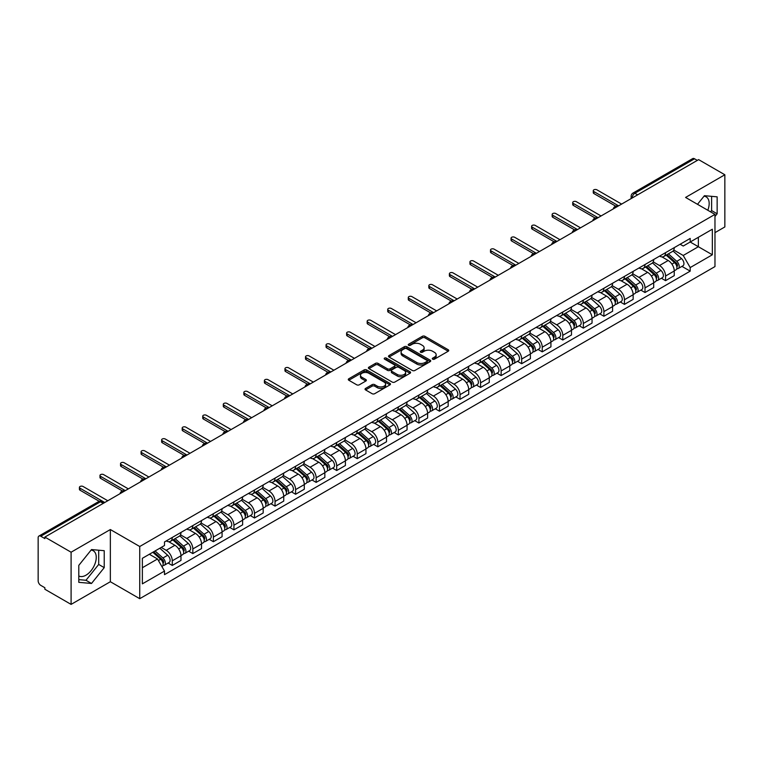 <?xml version="1.0" encoding="UTF-8"?>
<svg xmlns="http://www.w3.org/2000/svg" width="763" height="763" viewBox="0 0 763 763"><rect width="100%" height="100%" fill="white"/><g stroke="black" fill="none" stroke-linecap="round" stroke-linejoin="round"><path stroke-width="1.14" d="M432.659 359.173A1.278 0.734 0 0 0 434.471 359.173L448.205 351.238A1.831 1.059 0 0 0 448.749 350.494A1.831 1.059 0 0 0 448.205 349.75L424.934 336.311A1.831 1.059 0 0 0 422.34 336.311L408.606 344.237A1.278 0.734 0 0 0 408.224 344.762A1.278 0.734 0 0 0 408.606 345.286A1.278 0.734 0 0 0 410.418 345.286L412.192 344.256A5.856 3.376 0 0 1 420.47 344.256L422.406 345.381A5.856 3.376 0 0 1 424.123 347.766A5.856 3.376 0 0 1 422.406 350.16L420.632 351.18A1.278 0.734 0 0 0 420.251 351.705A1.278 0.734 0 0 0 420.632 352.229A1.278 0.734 0 0 0 422.444 352.229L424.218 351.199A5.856 3.376 0 0 1 432.497 351.199L434.433 352.325A5.856 3.376 0 0 1 436.15 354.709A5.856 3.376 0 0 1 434.433 357.103L432.659 358.133A1.278 0.734 0 0 0 432.287 358.648A1.278 0.734 0 0 0 432.659 359.173L432.659 358.133M704.02 196.205A14.535 8.393 -60 0 1 706.156 196.864A14.535 8.393 -60 0 1 707.797 210.254M91.102 550.075A14.535 8.393 -60 0 1 93.239 550.733A14.535 8.393 -60 0 1 95.47 562.379A14.535 8.393 -60 0 1 85.981 575.188A14.535 8.393 -60 0 1 78.799 575.951M365.572 388.424A1.831 1.059 0 0 0 365.038 389.168A1.831 1.059 0 0 0 365.572 389.922L372.106 393.689A1.831 1.059 0 0 0 374.69 393.689L389.95 384.876A1.831 1.059 0 0 0 390.484 384.132A1.831 1.059 0 0 0 389.95 383.388L366.669 369.941A1.831 1.059 0 0 0 364.085 369.941L348.825 378.753A1.831 1.059 0 0 0 348.29 379.497A1.831 1.059 0 0 0 348.825 380.251L356.712 384.8A1.831 1.059 0 0 0 359.297 384.8L365.83 381.033A1.831 1.059 0 0 0 366.364 380.289A1.831 1.059 0 0 0 365.83 379.535L361.92 377.284A4.893 2.823 0 0 1 360.479 375.282A4.893 2.823 0 0 1 363.503 372.678A4.893 2.823 0 0 1 368.834 373.288L384.161 382.129A4.893 2.823 0 0 1 385.592 384.132A4.893 2.823 0 0 1 382.578 386.736A4.893 2.823 0 0 1 377.246 386.126L374.69 384.657A1.831 1.059 0 0 0 372.106 384.657L365.572 388.424L365.572 389.922L372.106 386.173L372.106 384.657M139.734 546.508L110.349 529.541L71.093 552.212L44.874 537.076L698.631 159.629L724.85 174.765L685.584 197.436L714.969 214.393L139.734 546.508L139.734 598.688L714.969 266.583L714.969 214.393M412.325 370.465A1.831 1.059 0 0 0 414.91 370.465L430.17 361.652A1.831 1.059 0 0 0 430.704 360.909A1.831 1.059 0 0 0 430.17 360.165L406.889 346.726A1.831 1.059 0 0 0 404.304 346.726L389.044 355.539A1.831 1.059 0 0 0 388.51 356.283A1.831 1.059 0 0 0 389.044 357.027L412.325 370.465M385.096 359.449A1.278 0.734 0 0 1 386.393 359.631L386.393 358.114L410.055 371.772A1.831 1.059 0 0 1 410.589 372.525A1.831 1.059 0 0 1 410.055 373.269L394.795 382.082A1.831 1.059 0 0 1 392.211 382.082L368.93 368.634L368.93 367.146A1.831 1.059 0 0 0 368.395 367.89A1.831 1.059 0 0 0 368.93 368.634M368.93 367.146L375.463 363.379A1.831 1.059 0 0 1 378.047 363.379L387.49 368.825A1.831 1.059 0 0 0 390.074 368.825L394.414 366.326A1.831 1.059 0 0 0 394.948 365.572A1.831 1.059 0 0 0 394.414 364.828L384.581 359.154A1.278 0.734 0 0 1 384.209 358.629A1.278 0.734 0 0 1 385 357.952A1.278 0.734 0 0 1 386.393 358.114M71.093 552.212L71.093 604.391L44.874 589.255L44.874 587.739L40.782 585.374A3.729 2.155 -120 0 1 38.15 580.815L38.15 537.762A3.729 2.155 -120 0 1 38.923 536.055L98.608 501.596A3.729 2.155 60 0 1 100.468 501.777L40.782 536.236A3.729 2.155 -120 0 0 38.923 536.055M714.969 232.648L724.85 226.945L724.85 174.765M71.093 604.391L110.349 581.73L139.734 598.688M44.874 537.076L44.874 538.592L40.782 536.236M637.63 194.851L634.864 193.249A3.729 2.155 60 0 0 632.994 193.068L692.68 158.609A3.729 2.155 60 0 1 694.549 158.79L634.864 193.249A3.729 2.155 120 0 0 632.231 197.817L632.231 197.97M697.315 160.392L694.549 158.79M665.565 252.658A8.574 4.95 60 0 1 663.781 256.502L672.48 251.485A8.574 4.95 -120 0 0 674.254 247.641M653.223 261.89L659.499 265.514A8.574 4.95 60 0 1 665.565 276.015L674.254 270.989A8.574 4.95 -120 0 0 668.197 260.498L661.969 256.902M674.254 270.989L674.254 275.634L665.565 280.65L661.387 278.247M663.781 256.502A8.574 4.95 60 0 1 659.566 256.12M665.565 276.015L665.565 280.65M645.012 264.523A8.574 4.95 60 0 1 643.228 268.376L651.926 263.349A8.574 4.95 -120 0 0 653.7 259.506M640.834 290.112L645.012 292.515L653.7 287.498L653.7 282.854A8.574 4.95 -120 0 0 647.644 272.362L641.416 268.767M643.228 268.376A8.574 4.95 60 0 1 639.013 267.985M632.67 273.755L638.946 277.379A8.574 4.95 60 0 1 645.012 287.88L645.012 292.515M624.449 276.387A8.574 4.95 60 0 1 622.675 280.24L631.373 275.214A8.574 4.95 -120 0 0 633.147 271.37M620.281 301.976L624.458 304.38L633.147 299.363L633.147 294.728A8.574 4.95 -120 0 0 627.091 284.227L620.863 280.631M622.675 280.24A8.574 4.95 60 0 1 618.459 279.849M612.117 285.62L618.392 289.244A8.574 4.95 60 0 1 624.458 299.745L624.458 304.38M603.895 288.261A8.574 4.95 60 0 1 602.121 292.105L610.82 287.088A8.574 4.95 -120 0 0 612.594 283.235M599.728 313.841L603.895 316.254L612.594 311.228L612.594 306.592A8.574 4.95 -120 0 0 606.537 296.092L600.309 292.496M602.121 292.105A8.574 4.95 60 0 1 597.906 291.714M591.563 297.484L597.839 301.108A8.574 4.95 60 0 1 603.895 311.609L603.895 316.254M583.342 300.126A8.574 4.95 60 0 1 581.568 303.97L590.266 298.953A8.574 4.95 -120 0 0 592.04 295.1M579.174 325.706L583.342 328.119L592.04 323.092L592.04 318.457A8.574 4.95 -120 0 0 585.984 307.956L579.756 304.37M581.568 303.97A8.574 4.95 60 0 1 577.353 303.588M571.01 309.358L577.286 312.983A8.574 4.95 60 0 1 583.342 323.474L583.342 328.119M562.789 311.991A8.574 4.95 60 0 1 561.015 315.834L569.713 310.818A8.574 4.95 -120 0 0 571.487 306.974M558.621 337.58L562.789 339.983L571.487 334.967L571.487 330.322A8.574 4.95 -120 0 0 565.431 319.821L559.203 316.235M561.015 315.834A8.574 4.95 60 0 1 556.799 315.453M550.447 321.223L556.732 324.847A8.574 4.95 60 0 1 562.789 335.348L562.789 339.983M542.235 323.855A8.574 4.95 60 0 1 540.462 327.709L549.16 322.682A8.574 4.95 -120 0 0 550.934 318.839M538.068 349.444L542.235 351.848L550.934 346.831L550.934 342.186A8.574 4.95 -120 0 0 544.877 331.695L538.649 328.1M540.462 327.709A8.574 4.95 60 0 1 536.246 327.317M529.894 333.088L536.179 336.712A8.574 4.95 60 0 1 542.235 347.213L542.235 351.848M521.682 335.72A8.574 4.95 60 0 1 519.908 339.573L528.606 334.547A8.574 4.95 -120 0 0 530.38 330.703M517.514 361.309L521.682 363.713L530.38 358.696L530.38 354.061A8.574 4.95 -120 0 0 524.324 343.56L518.096 339.964M519.908 339.573A8.574 4.95 60 0 1 515.693 339.182M509.341 344.952L515.626 348.577A8.574 4.95 60 0 1 521.682 359.077L521.682 363.713M501.129 347.594A8.574 4.95 60 0 1 499.355 351.438L508.053 346.421A8.574 4.95 -120 0 0 509.827 342.568M496.961 373.174L501.129 375.587L509.827 370.56L509.827 365.925A8.574 4.95 -120 0 0 503.771 355.424L497.543 351.829M499.355 351.438A8.574 4.95 60 0 1 495.139 351.047M488.787 356.817L495.073 360.441A8.574 4.95 60 0 1 501.129 370.942L501.129 375.587M480.576 359.459A8.574 4.95 60 0 1 478.802 363.302L487.5 358.286A8.574 4.95 -120 0 0 489.274 354.433M476.408 385.038L480.576 387.451L489.274 382.425L489.274 377.79A8.574 4.95 -120 0 0 483.217 367.289L476.989 363.693M478.802 363.302A8.574 4.95 60 0 1 474.586 362.921M468.234 368.682L474.519 372.315A8.574 4.95 60 0 1 480.576 382.807L480.576 387.451M460.022 371.323A8.574 4.95 60 0 1 458.248 375.167L466.946 370.15A8.574 4.95 -120 0 0 468.72 366.307M455.854 396.913L460.022 399.316L468.72 394.299L468.72 389.655A8.574 4.95 -120 0 0 462.664 379.154L456.436 375.568M458.248 375.167A8.574 4.95 60 0 1 454.033 374.786M447.681 380.556L453.966 384.18A8.574 4.95 60 0 1 460.022 394.671L460.022 399.316M439.469 383.188A8.574 4.95 60 0 1 437.695 387.041L446.393 382.015A8.574 4.95 -120 0 0 448.167 378.171M435.301 408.777L439.469 411.181L448.167 406.164L448.167 401.519A8.574 4.95 -120 0 0 442.111 391.028L435.883 387.432M437.695 387.041A8.574 4.95 60 0 1 433.479 386.65M427.127 392.42L433.413 396.045A8.574 4.95 60 0 1 439.469 406.545L439.469 411.181M418.916 395.053A8.574 4.95 60 0 1 417.142 398.906L425.84 393.88A8.574 4.95 -120 0 0 427.614 390.036M414.748 420.642L418.916 423.045L427.614 418.029L427.614 413.384A8.574 4.95 -120 0 0 421.558 402.893L415.33 399.297M417.142 398.906A8.574 4.95 60 0 1 412.926 398.515M406.574 404.285L412.859 407.909A8.574 4.95 60 0 1 418.916 418.41L418.916 423.045M398.362 406.927A8.574 4.95 60 0 1 396.588 410.771L405.287 405.754A8.574 4.95 -120 0 0 407.06 401.901M394.194 432.507L398.362 434.92L407.06 429.893L407.06 425.258A8.574 4.95 -120 0 0 401.004 414.757L394.776 411.162M396.588 410.771A8.574 4.95 60 0 1 392.373 410.38M386.021 416.15L392.306 419.774A8.574 4.95 60 0 1 398.362 430.275L398.362 434.92M377.809 418.792A8.574 4.95 60 0 1 376.035 422.635L384.733 417.619A8.574 4.95 -120 0 0 386.507 413.765M373.641 444.371L377.809 446.784L386.507 441.758L386.507 437.123A8.574 4.95 -120 0 0 380.441 426.622L374.223 423.026M376.035 422.635A8.574 4.95 60 0 1 371.819 422.254M365.467 428.014L371.753 431.648A8.574 4.95 60 0 1 377.809 442.139L377.809 446.784M357.256 430.656A8.574 4.95 60 0 1 355.482 434.5L364.18 429.483A8.574 4.95 -120 0 0 365.954 425.64M353.088 456.245L357.256 458.649L365.954 453.632L365.954 448.987A8.574 4.95 -120 0 0 359.888 438.487L353.67 434.9M355.482 434.5A8.574 4.95 60 0 1 351.266 434.118M344.914 439.889L351.199 443.513A8.574 4.95 60 0 1 357.256 454.004L357.256 458.649M336.702 442.521A8.574 4.95 60 0 1 334.928 446.374L343.627 441.348A8.574 4.95 -120 0 0 345.401 437.504M332.534 468.11L336.702 470.513L345.401 465.497L345.401 460.852A8.574 4.95 -120 0 0 339.335 450.361L333.116 446.765M334.928 446.374A8.574 4.95 60 0 1 330.713 445.983M324.361 451.753L330.646 455.377A8.574 4.95 60 0 1 336.702 465.878L336.702 470.513M316.149 454.386A8.574 4.95 60 0 1 314.375 458.239L323.073 453.212A8.574 4.95 -120 0 0 324.847 449.369M311.981 479.975L316.149 482.378L324.847 477.361L324.847 472.717A8.574 4.95 -120 0 0 318.781 462.225L312.563 458.63M314.375 458.239A8.574 4.95 60 0 1 310.159 457.848M303.808 463.618L310.093 467.242A8.574 4.95 60 0 1 316.149 477.743L316.149 482.378M295.596 466.26A8.574 4.95 60 0 1 293.822 470.103L302.52 465.087A8.574 4.95 -120 0 0 304.294 461.233M291.428 491.839L295.596 494.252L304.294 489.226L304.294 484.591A8.574 4.95 -120 0 0 298.228 474.09L292.01 470.494M293.822 470.103A8.574 4.95 60 0 1 289.606 469.712M283.254 475.483L289.539 479.107A8.574 4.95 60 0 1 295.596 489.608L295.596 494.252M275.042 478.124A8.574 4.95 60 0 1 273.268 481.968L281.967 476.951A8.574 4.95 -120 0 0 283.741 473.098M270.875 503.704L275.042 506.117L283.741 501.091L283.741 496.455A8.574 4.95 -120 0 0 277.675 485.955L271.456 482.359M273.268 481.968A8.574 4.95 60 0 1 269.053 481.587M262.701 487.347L268.986 490.981A8.574 4.95 60 0 1 275.042 501.472L275.042 506.117M254.489 489.989A8.574 4.95 60 0 1 252.715 493.833L261.413 488.816A8.574 4.95 -120 0 0 263.187 484.972M250.321 515.578L254.489 517.982L263.187 512.965L263.187 508.32A8.574 4.95 -120 0 0 257.121 497.819L250.903 494.233M252.715 493.833A8.574 4.95 60 0 1 248.5 493.451M242.148 499.221L248.433 502.846A8.574 4.95 60 0 1 254.489 513.337L254.489 517.982M233.936 501.854A8.574 4.95 60 0 1 232.162 505.697L240.86 500.681A8.574 4.95 -120 0 0 242.634 496.837M229.768 527.443L233.936 529.846L242.634 524.83L242.634 520.185A8.574 4.95 -120 0 0 236.568 509.694L230.35 506.098M232.162 505.697A8.574 4.95 60 0 1 227.937 505.316M221.594 511.086L227.879 514.71A8.574 4.95 60 0 1 233.936 525.211L233.936 529.846M213.382 513.718A8.574 4.95 60 0 1 211.609 517.572L220.307 512.545A8.574 4.95 -120 0 0 222.081 508.702M209.215 539.307L213.382 541.711L222.081 536.694L222.081 532.049A8.574 4.95 -120 0 0 216.015 521.558L209.796 517.963M211.609 517.572A8.574 4.95 60 0 1 207.383 517.18M201.041 522.951L207.326 526.575A8.574 4.95 60 0 1 213.382 537.076L213.382 541.711M192.829 525.583A8.574 4.95 60 0 1 191.055 529.436L199.753 524.41A8.574 4.95 -120 0 0 201.527 520.566M188.661 551.172L192.829 553.585L201.527 548.559L201.527 543.924A8.574 4.95 -120 0 0 195.462 533.423L189.243 529.827M191.055 529.436A8.574 4.95 60 0 1 186.83 529.045M180.488 534.815L186.773 538.44A8.574 4.95 60 0 1 192.829 548.94L192.829 553.585M172.276 537.457A8.574 4.95 60 0 1 170.502 541.301L179.2 536.284A8.574 4.95 -120 0 0 180.974 532.431M168.108 563.037L172.276 565.45L180.974 560.423L180.974 555.788A8.574 4.95 -120 0 0 174.908 545.287L168.69 541.692M170.502 541.301A8.574 4.95 60 0 1 166.277 540.919M161.212 547.414L166.21 550.314A8.574 4.95 60 0 1 172.276 560.805L172.276 565.45M680.119 244.255L683.219 246.039L712.337 229.234L698.364 237.293L698.364 246.726L683.219 255.471L673.777 250.026M142.366 567.729L157.521 558.983L164.503 571.077L142.366 583.857L142.366 558.297L164.503 545.516L164.503 541.94L690.2 238.438L690.2 242.005L712.337 254.785L690.2 267.565L683.219 255.471M712.337 229.234L712.337 254.785M164.503 571.077L164.503 574.653L690.2 271.142L690.2 267.565M714.969 216.492L717.144 213.783L717.144 196.835L704.43 195.69L697.506 204.312M110.349 529.541L110.349 581.73M78.799 582.331L91.512 583.466L104.226 567.643L104.226 550.695L91.512 549.56L78.799 565.373L78.799 582.331M157.521 558.983L149.348 554.262M681.941 266.382L690.2 271.142M710.582 211.866L711.612 210.588L711.612 196.339M711.612 210.588L717.144 213.783M78.799 579.632L85.981 580.271L98.694 564.448L98.694 550.199M85.981 580.271L91.512 583.466M98.694 564.448L104.226 567.643M433.165 359.354L434.433 358.62A5.856 3.376 0 0 0 436.15 356.235L436.15 354.709M424.123 347.766L424.123 349.292A5.856 3.376 0 0 1 422.406 351.676L421.138 352.411M448.186 351.257L424.934 337.828A1.831 1.059 0 0 0 422.34 337.828L409.111 345.467M430.141 361.672L406.889 348.243A1.831 1.059 0 0 0 404.304 348.243L389.063 357.046M426.937 361.433A1.278 0.734 0 0 0 427.309 360.909A1.278 0.734 0 0 0 426.937 360.384L406.498 348.586A1.278 0.734 0 0 0 404.695 348.586L402.816 349.673A5.856 3.376 0 0 0 401.1 352.058A5.856 3.376 0 0 0 402.816 354.452L416.779 362.511A5.856 3.376 0 0 0 425.058 362.511L426.937 361.433L426.937 362.95A1.278 0.734 0 0 0 427.309 362.435L427.309 360.909M401.1 352.058L401.1 353.584A5.856 3.376 0 0 0 402.816 355.978L402.816 354.452M426.937 362.95L425.058 364.037A5.856 3.376 0 0 1 416.779 364.037L402.816 355.978M368.958 368.653L375.463 364.895L375.463 363.379M394.948 365.572L394.948 367.098A1.831 1.059 0 0 1 394.414 367.842L390.074 370.351A1.831 1.059 0 0 1 387.49 370.351L378.047 364.895A1.831 1.059 0 0 0 375.463 364.895M386.393 359.631L410.036 373.279M397.285 374.48A4.893 2.823 0 0 0 402.616 375.091A4.893 2.823 0 0 0 405.639 372.487A4.893 2.823 0 0 0 404.209 370.484L398.811 367.365A1.831 1.059 0 0 0 396.216 367.365L391.886 369.874A1.831 1.059 0 0 0 391.352 370.618A1.831 1.059 0 0 0 391.886 371.362L397.285 374.48L397.285 376.006A4.893 2.823 0 0 0 402.616 376.617A4.893 2.823 0 0 0 405.639 374.004L405.639 372.487M391.352 370.618L391.352 372.134A1.831 1.059 0 0 0 391.886 372.888L391.886 371.362M397.285 376.006L391.886 372.888M385.592 384.132L385.592 385.649A4.893 2.823 0 0 1 382.578 388.262A4.893 2.823 0 0 1 377.246 387.652L374.69 386.173A1.831 1.059 0 0 0 372.106 386.173M360.479 375.282L360.479 376.808A4.893 2.823 0 0 0 361.92 378.801L361.92 377.284M365.83 379.535L365.83 381.033L361.92 378.801M389.95 383.388L389.95 384.876L366.669 371.467A1.831 1.059 0 0 0 364.085 371.467L348.844 380.26L348.825 378.753M666.156 255.138L674.53 262.615A4.654 2.69 60 0 1 675.989 269.816L674.254 270.817M666.376 255.338L670.315 257.608M666.996 254.651L676.323 262.968A2.232 1.288 60 0 1 677.019 266.421A2.232 1.288 60 0 1 676.819 266.506M668.398 253.841L676.771 261.318A4.654 2.69 60 0 1 678.231 268.519A4.654 2.69 60 0 1 676.829 268.671M673.061 251.037L681.512 258.581A4.654 2.69 60 0 1 682.98 265.782L678.231 268.519M615.722 206.163L593.891 193.554A2.146 1.24 180 0 1 593.261 192.677L593.261 190.702A2.146 1.24 -0 0 0 593.891 191.58L618.593 205.838M621.626 204.093L596.914 189.825A2.146 1.24 -0 0 0 594.577 189.558A2.146 1.24 -0 0 0 593.261 190.702M645.603 267.002L653.977 274.48A4.654 2.69 60 0 1 655.436 281.681L653.7 282.682M645.822 267.203L649.761 269.482M646.442 266.516L655.77 274.833A2.232 1.288 60 0 1 656.466 278.285A2.232 1.288 60 0 1 656.266 278.371M647.844 265.715L656.218 273.183A4.654 2.69 60 0 1 657.677 280.383A4.654 2.69 60 0 1 656.275 280.536M652.508 262.911L660.958 270.445A4.654 2.69 60 0 1 662.418 277.646L657.677 280.383M625.05 278.867L633.424 286.344A4.654 2.69 60 0 1 634.883 293.545L633.147 294.547M625.269 279.067L629.208 281.347M625.889 278.381L635.217 286.697A2.232 1.288 60 0 1 635.913 290.159A2.232 1.288 60 0 1 635.713 290.236M627.291 277.579L635.665 285.047A4.654 2.69 60 0 1 637.124 292.258A4.654 2.69 60 0 1 635.722 292.401M631.955 274.775L640.405 282.31A4.654 2.69 60 0 1 641.864 289.511L637.124 292.258M595.169 218.027L573.337 205.419A2.146 1.24 180 0 1 572.708 204.541L572.708 202.567A2.146 1.24 -0 0 0 573.337 203.444L598.039 217.703M601.063 215.958L576.361 201.69A2.146 1.24 -0 0 0 574.024 201.422A2.146 1.24 -0 0 0 572.708 202.567M574.615 229.892L552.784 217.283A2.146 1.24 180 0 1 552.154 216.415L552.154 214.432A2.146 1.24 -0 0 0 552.784 215.309L577.486 229.568M580.509 227.822L555.807 213.564A2.146 1.24 -0 0 0 553.471 213.287A2.146 1.24 -0 0 0 552.154 214.432M604.496 290.741L612.87 298.209A4.654 2.69 60 0 1 614.329 305.41L612.594 306.421M604.716 290.932L608.655 293.211M605.336 290.245L614.663 298.562A2.232 1.288 60 0 1 615.36 302.024A2.232 1.288 60 0 1 615.159 302.1M606.738 289.444L615.112 296.921A4.654 2.69 60 0 1 616.571 304.122A4.654 2.69 60 0 1 615.169 304.275M611.401 286.64L619.852 294.175A4.654 2.69 60 0 1 621.311 301.385L616.571 304.122M583.943 302.606L592.317 310.074A4.654 2.69 60 0 1 593.776 317.284L592.04 318.285M584.162 302.806L588.101 305.076M584.782 302.119L594.11 310.436A2.232 1.288 60 0 1 594.806 313.889A2.232 1.288 60 0 1 594.606 313.974M586.184 301.309L594.558 308.786A4.654 2.69 60 0 1 596.017 315.987A4.654 2.69 60 0 1 594.615 316.14M590.848 298.505L599.298 306.049A4.654 2.69 60 0 1 600.758 313.25L596.017 315.987M563.39 314.47L571.764 321.948A4.654 2.69 60 0 1 573.223 329.149L571.487 330.15M563.609 314.671L567.548 316.941M564.229 313.984L573.547 322.301A2.232 1.288 60 0 1 574.253 325.753A2.232 1.288 60 0 1 574.053 325.839M565.631 313.173L574.005 320.651A4.654 2.69 60 0 1 575.464 327.852A4.654 2.69 60 0 1 574.062 328.004M570.295 310.369L578.745 317.913A4.654 2.69 60 0 1 580.204 325.114L575.464 327.852M554.062 241.757L532.231 229.158A2.146 1.24 180 0 1 531.601 228.28L531.601 226.296A2.146 1.24 -0 0 0 532.231 227.174L556.933 241.442M559.956 239.687L535.254 225.428A2.146 1.24 -0 0 0 532.917 225.161A2.146 1.24 -0 0 0 531.601 226.296M533.509 253.621L511.677 241.022A2.146 1.24 180 0 1 511.048 240.145L511.048 238.17A2.146 1.24 -0 0 0 511.677 239.038L536.379 253.306M539.403 251.552L514.701 237.293A2.146 1.24 -0 0 0 512.364 237.026A2.146 1.24 -0 0 0 511.048 238.17M512.955 265.495L491.114 252.887A2.146 1.24 180 0 1 490.495 252.009L490.495 250.035A2.146 1.24 -0 0 0 491.114 250.913L515.826 265.171M518.85 263.426L494.147 249.158A2.146 1.24 -0 0 0 491.811 248.891A2.146 1.24 -0 0 0 490.495 250.035M542.836 326.335L551.21 333.812A4.654 2.69 60 0 1 552.67 341.013L550.934 342.015M543.056 326.535L546.995 328.815M543.676 325.849L552.994 334.165A2.232 1.288 60 0 1 553.7 337.618A2.232 1.288 60 0 1 553.499 337.704M545.078 325.048L553.452 332.515A4.654 2.69 60 0 1 554.911 339.716A4.654 2.69 60 0 1 553.509 339.869M549.741 322.244L558.192 329.778A4.654 2.69 60 0 1 559.651 336.979L554.911 339.716M492.402 277.36L470.561 264.751A2.146 1.24 180 0 1 469.941 263.874L469.941 261.9A2.146 1.24 -0 0 0 470.561 262.777L495.273 277.036M498.296 275.29L473.594 261.022A2.146 1.24 -0 0 0 471.257 260.755A2.146 1.24 -0 0 0 469.941 261.9M522.283 338.2L530.657 345.677A4.654 2.69 60 0 1 532.116 352.878L530.38 353.879M522.502 338.4L526.441 340.679M523.122 337.713L532.44 346.03A2.232 1.288 60 0 1 533.146 349.492A2.232 1.288 60 0 1 532.946 349.568M524.524 336.912L532.898 344.38A4.654 2.69 60 0 1 534.358 351.59A4.654 2.69 60 0 1 532.955 351.733M529.188 334.108L537.638 341.643A4.654 2.69 60 0 1 539.098 348.844L534.358 351.59M471.849 289.225L450.008 276.616A2.146 1.24 180 0 1 449.388 275.748L449.388 273.764A2.146 1.24 -0 0 0 450.008 274.642L474.72 288.9M477.743 287.155L453.041 272.896A2.146 1.24 -0 0 0 450.704 272.62A2.146 1.24 -0 0 0 449.388 273.764M501.73 350.074L510.104 357.542A4.654 2.69 60 0 1 511.563 364.743L509.827 365.754M501.949 350.265L505.888 352.544M502.569 349.578L511.887 357.895A2.232 1.288 60 0 1 512.593 361.357A2.232 1.288 60 0 1 512.393 361.433M503.971 348.777L512.345 356.254A4.654 2.69 60 0 1 513.804 363.455A4.654 2.69 60 0 1 512.393 363.598M508.635 345.973L517.085 353.507A4.654 2.69 60 0 1 518.544 360.718L513.804 363.455M451.295 301.089L429.455 288.49A2.146 1.24 180 0 1 428.835 287.613L428.835 285.629A2.146 1.24 -0 0 0 429.455 286.506L454.166 300.775M457.19 299.02L432.487 284.761A2.146 1.24 -0 0 0 430.151 284.494A2.146 1.24 -0 0 0 428.835 285.629M481.176 361.939L489.55 369.406A4.654 2.69 60 0 1 491.01 376.617L489.274 377.618M481.396 362.129L485.335 364.409M482.016 361.452L491.334 369.769A2.232 1.288 60 0 1 492.04 373.221A2.232 1.288 60 0 1 491.839 373.307M483.408 360.641L491.792 368.119A4.654 2.69 60 0 1 493.251 375.32A4.654 2.69 60 0 1 491.839 375.472M488.082 357.837L496.532 365.382A4.654 2.69 60 0 1 497.991 372.582L493.251 375.32M430.742 312.954L408.901 300.355A2.146 1.24 180 0 1 408.281 299.478L408.281 297.503A2.146 1.24 -0 0 0 408.901 298.371L433.613 312.639M436.636 310.884L411.934 296.626A2.146 1.24 -0 0 0 409.597 296.359A2.146 1.24 -0 0 0 408.281 297.503M460.623 373.803L468.997 381.281A4.654 2.69 60 0 1 470.456 388.481L468.72 389.483M460.842 374.004L464.781 376.273M461.462 373.317L470.781 381.634A2.232 1.288 60 0 1 471.486 385.086A2.232 1.288 60 0 1 471.286 385.172M462.855 372.506L471.238 379.984A4.654 2.69 60 0 1 472.698 387.184A4.654 2.69 60 0 1 471.286 387.337M467.528 369.702L475.978 377.246A4.654 2.69 60 0 1 477.438 384.447L472.698 387.184M440.07 385.668L448.444 393.145A4.654 2.69 60 0 1 449.903 400.346L448.167 401.348M440.289 385.868L444.228 388.148M440.909 385.181L450.227 393.498A2.232 1.288 60 0 1 450.933 396.951A2.232 1.288 60 0 1 450.733 397.037M442.302 384.38L450.685 391.848A4.654 2.69 60 0 1 452.144 399.049A4.654 2.69 60 0 1 450.733 399.202M446.975 381.576L455.425 389.111A4.654 2.69 60 0 1 456.884 396.312L452.144 399.049M419.516 397.533L427.89 405.01A4.654 2.69 60 0 1 429.35 412.211L427.614 413.212M419.736 397.733L423.675 400.012M420.356 397.046L429.674 405.363A2.232 1.288 60 0 1 430.38 408.825A2.232 1.288 60 0 1 430.179 408.901M421.748 396.245L430.132 403.713A4.654 2.69 60 0 1 431.591 410.923A4.654 2.69 60 0 1 430.179 411.066M426.422 393.441L434.872 400.976A4.654 2.69 60 0 1 436.331 408.176L431.591 410.923M398.963 409.407L407.337 416.875A4.654 2.69 60 0 1 408.796 424.075L407.06 425.086M399.183 409.597L403.122 411.877M399.802 408.911L409.121 417.227A2.232 1.288 60 0 1 409.826 420.69A2.232 1.288 60 0 1 409.617 420.766M401.195 408.11L409.578 415.587A4.654 2.69 60 0 1 411.038 422.788A4.654 2.69 60 0 1 409.626 422.931M405.868 405.306L414.319 412.84A4.654 2.69 60 0 1 415.778 420.051L411.038 422.788M378.41 421.271L386.784 428.739A4.654 2.69 60 0 1 388.243 435.95L386.507 436.951M378.629 421.462L382.568 423.742M379.249 420.785L388.567 429.092A2.232 1.288 60 0 1 389.273 432.554A2.232 1.288 60 0 1 389.063 432.631M380.642 419.974L389.025 427.452A4.654 2.69 60 0 1 390.484 434.652A4.654 2.69 60 0 1 389.073 434.805M385.315 417.17L393.765 424.714A4.654 2.69 60 0 1 395.224 431.915L390.484 434.652M357.847 433.136L366.23 440.604A4.654 2.69 60 0 1 367.69 447.814L365.954 448.816M358.076 433.336L362.015 435.606M358.696 432.65L368.014 440.966A2.232 1.288 60 0 1 368.72 444.419A2.232 1.288 60 0 1 368.51 444.505M360.088 431.839L368.462 439.316A4.654 2.69 60 0 1 369.931 446.517A4.654 2.69 60 0 1 368.519 446.67M364.762 429.035L373.212 436.579A4.654 2.69 60 0 1 374.671 443.78L369.931 446.517M410.189 324.828L388.348 312.22A2.146 1.24 180 0 1 387.728 311.342L387.728 309.368A2.146 1.24 -0 0 0 388.348 310.245L413.06 324.504M416.083 322.759L391.381 308.49A2.146 1.24 -0 0 0 389.044 308.223A2.146 1.24 -0 0 0 387.728 309.368M389.635 336.693L367.795 324.084A2.146 1.24 180 0 1 367.175 323.207L367.175 321.233A2.146 1.24 -0 0 0 367.795 322.11L392.497 336.369M395.53 334.623L370.828 320.355A2.146 1.24 -0 0 0 368.491 320.088A2.146 1.24 -0 0 0 367.175 321.233M369.082 348.557L347.241 335.949A2.146 1.24 180 0 1 346.612 335.081L346.612 333.097A2.146 1.24 -0 0 0 347.241 333.975L371.943 348.233M374.976 346.488L350.274 332.22A2.146 1.24 -0 0 0 347.938 331.953A2.146 1.24 -0 0 0 346.612 333.097M348.529 360.422L326.688 347.814A2.146 1.24 180 0 1 326.059 346.946L326.059 344.962A2.146 1.24 -0 0 0 326.688 345.839L351.39 360.107M354.423 358.352L329.721 344.094A2.146 1.24 -0 0 0 327.384 343.827A2.146 1.24 -0 0 0 326.059 344.962M327.976 372.287L306.135 359.688A2.146 1.24 180 0 1 305.505 358.81L305.505 356.836A2.146 1.24 -0 0 0 306.135 357.704L330.837 371.972M333.87 370.217L309.168 355.959A2.146 1.24 -0 0 0 306.831 355.692A2.146 1.24 -0 0 0 305.505 356.836M307.422 384.161L285.581 371.552A2.146 1.24 180 0 1 284.952 370.675L284.952 368.701A2.146 1.24 -0 0 0 285.581 369.578L310.283 383.837M313.316 382.082L288.614 367.823A2.146 1.24 -0 0 0 286.278 367.556A2.146 1.24 -0 0 0 284.952 368.701M337.294 445.001L345.677 452.478A4.654 2.69 60 0 1 347.136 459.679L345.401 460.68M337.523 445.201L341.462 447.471M338.143 444.514L347.461 452.831A2.232 1.288 60 0 1 348.166 456.284A2.232 1.288 60 0 1 347.957 456.369M339.535 443.713L347.909 451.181A4.654 2.69 60 0 1 349.378 458.382A4.654 2.69 60 0 1 347.966 458.534M344.208 440.909L352.659 448.444A4.654 2.69 60 0 1 354.118 455.645L349.378 458.382M286.859 396.026L265.028 383.417A2.146 1.24 180 0 1 264.399 382.54L264.399 380.565A2.146 1.24 -0 0 0 265.028 381.443L289.73 395.701M292.763 393.956L268.061 379.688A2.146 1.24 -0 0 0 265.724 379.421A2.146 1.24 -0 0 0 264.399 380.565M316.74 456.865L325.124 464.343A4.654 2.69 60 0 1 326.583 471.544L324.847 472.545M316.969 457.066L320.908 459.345M317.589 456.379L326.907 464.696A2.232 1.288 60 0 1 327.613 468.158A2.232 1.288 60 0 1 327.403 468.234M318.982 455.578L327.356 463.046A4.654 2.69 60 0 1 328.824 470.256A4.654 2.69 60 0 1 327.413 470.399M323.655 452.774L332.105 460.308A4.654 2.69 60 0 1 333.565 467.509L328.824 470.256M266.306 407.89L244.475 395.282A2.146 1.24 180 0 1 243.845 394.414L243.845 392.43A2.146 1.24 -0 0 0 244.475 393.307L269.177 407.566M272.21 405.821L247.508 391.553A2.146 1.24 -0 0 0 245.171 391.285A2.146 1.24 -0 0 0 243.845 392.43M296.187 468.73L304.571 476.207A4.654 2.69 60 0 1 306.03 483.408L304.294 484.419M296.416 468.93L300.355 471.21M297.036 468.244L306.354 476.56A2.232 1.288 60 0 1 307.06 480.022A2.232 1.288 60 0 1 306.85 480.099M298.428 467.442L306.802 474.91A4.654 2.69 60 0 1 308.271 482.121A4.654 2.69 60 0 1 306.86 482.264M303.102 464.638L311.552 472.173A4.654 2.69 60 0 1 313.011 479.383L308.271 482.121M245.753 419.755L223.921 407.146A2.146 1.24 180 0 1 223.292 406.278L223.292 404.295A2.146 1.24 -0 0 0 223.921 405.172L248.624 419.44M251.656 417.685L226.954 403.427A2.146 1.24 -0 0 0 224.618 403.16A2.146 1.24 -0 0 0 223.292 404.295M275.634 480.604L284.017 488.072A4.654 2.69 60 0 1 285.476 495.273L283.741 496.284M275.863 480.795L279.802 483.074M276.483 480.118L285.801 488.425A2.232 1.288 60 0 1 286.506 491.887A2.232 1.288 60 0 1 286.297 491.963M277.875 479.307L286.249 486.784A4.654 2.69 60 0 1 287.718 493.985A4.654 2.69 60 0 1 286.306 494.138M282.548 476.503L290.999 484.047A4.654 2.69 60 0 1 292.458 491.248L287.718 493.985M225.199 431.62L203.368 419.021A2.146 1.24 180 0 1 202.739 418.143L202.739 416.169A2.146 1.24 -0 0 0 203.368 417.037L228.07 431.305M231.103 429.55L206.401 415.291A2.146 1.24 -0 0 0 204.064 415.024A2.146 1.24 -0 0 0 202.739 416.169M255.08 492.469L263.464 499.937A4.654 2.69 60 0 1 264.923 507.147L263.187 508.148M255.309 492.669L259.248 494.939M255.929 491.982L265.247 500.299A2.232 1.288 60 0 1 265.953 503.752A2.232 1.288 60 0 1 265.743 503.838M257.322 491.172L265.696 498.649A4.654 2.69 60 0 1 267.164 505.85A4.654 2.69 60 0 1 265.753 506.003M261.995 488.368L270.445 495.912A4.654 2.69 60 0 1 271.905 503.113L267.164 505.85M204.646 443.494L182.815 430.885A2.146 1.24 180 0 1 182.185 430.008L182.185 428.033A2.146 1.24 -0 0 0 182.815 428.901L207.517 443.169M210.55 441.415L185.848 427.156A2.146 1.24 -0 0 0 183.511 426.889A2.146 1.24 -0 0 0 182.185 428.033M234.527 504.333L242.901 511.811A4.654 2.69 60 0 1 244.37 519.012L242.634 520.013M234.756 504.534L238.695 506.804M235.376 503.847L244.694 512.164A2.232 1.288 60 0 1 245.4 515.616A2.232 1.288 60 0 1 245.19 515.702M236.768 503.036L245.142 510.514A4.654 2.69 60 0 1 246.611 517.715A4.654 2.69 60 0 1 245.2 517.867M241.442 500.242L249.892 507.776A4.654 2.69 60 0 1 251.351 514.977L246.611 517.715M184.093 455.358L162.261 442.75A2.146 1.24 180 0 1 161.632 441.872L161.632 439.898A2.146 1.24 -0 0 0 162.261 440.776L186.964 455.034M189.997 453.289L165.294 439.021A2.146 1.24 -0 0 0 162.958 438.754A2.146 1.24 -0 0 0 161.632 439.898M213.974 516.198L222.348 523.676A4.654 2.69 60 0 1 223.817 530.876L222.081 531.878M214.203 516.398L218.142 518.678M214.823 515.712L224.141 524.028A2.232 1.288 60 0 1 224.847 527.491A2.232 1.288 60 0 1 224.637 527.567M216.215 514.911L224.589 522.378A4.654 2.69 60 0 1 226.058 529.579A4.654 2.69 60 0 1 224.646 529.732M220.888 512.107L229.339 519.641A4.654 2.69 60 0 1 230.798 526.842L226.058 529.579M163.54 467.223L141.708 454.614A2.146 1.24 180 0 1 141.079 453.747L141.079 451.763A2.146 1.24 -0 0 0 141.708 452.64L166.41 466.899M169.443 465.153L144.741 450.885A2.146 1.24 -0 0 0 142.404 450.618A2.146 1.24 -0 0 0 141.079 451.763M193.421 528.063L201.794 535.54A4.654 2.69 60 0 1 203.263 542.741L201.527 543.742M193.649 528.263L197.588 530.543M194.269 527.576L203.587 535.893A2.232 1.288 60 0 1 204.293 539.355A2.232 1.288 60 0 1 204.083 539.431M195.662 526.775L204.036 534.243A4.654 2.69 60 0 1 205.505 541.453A4.654 2.69 60 0 1 204.093 541.596M200.335 523.971L208.785 531.506A4.654 2.69 60 0 1 210.245 538.716L205.505 541.453M142.986 479.088L121.155 466.479A2.146 1.24 180 0 1 120.525 465.611L120.525 463.627A2.146 1.24 -0 0 0 121.155 464.505L145.857 478.763M148.89 477.018L124.188 462.76A2.146 1.24 -0 0 0 121.851 462.483A2.146 1.24 -0 0 0 120.525 463.627M172.867 539.937L181.241 547.405A4.654 2.69 60 0 1 182.71 554.606L180.965 555.617M173.096 540.128L177.035 542.407M173.716 539.441L183.034 547.758A2.232 1.288 60 0 1 183.74 551.22A2.232 1.288 60 0 1 183.53 551.296M175.108 538.64L183.482 546.117A4.654 2.69 60 0 1 184.951 553.318A4.654 2.69 60 0 1 183.54 553.471M179.782 535.836L188.232 543.38A4.654 2.69 60 0 1 189.691 550.581L184.951 553.318M122.433 490.952L100.602 478.353A2.146 1.24 180 0 1 99.972 477.476L99.972 475.502A2.146 1.24 -0 0 0 100.602 476.37L125.304 490.638M128.337 488.883L103.634 474.624A2.146 1.24 -0 0 0 101.298 474.357A2.146 1.24 -0 0 0 99.972 475.502M152.829 552.259L160.688 559.269A4.654 2.69 60 0 1 162.157 566.48L161.928 566.613M152.905 552.212L156.482 554.272M153.668 551.773L162.481 559.632A2.232 1.288 60 0 1 163.187 563.084A2.232 1.288 60 0 1 162.977 563.17M155.07 550.962L162.929 557.982A4.654 2.69 60 0 1 164.398 565.183A4.654 2.69 60 0 1 162.986 565.335M159.81 548.225L167.679 555.245A4.654 2.69 60 0 1 169.138 562.445L164.398 565.183M99.247 501.301L80.048 490.218A2.146 1.24 180 0 1 79.419 489.341L79.419 487.366A2.146 1.24 -0 0 0 80.048 488.234L104.75 502.502M107.783 500.747L83.081 486.489A2.146 1.24 -0 0 0 80.744 486.222A2.146 1.24 -0 0 0 79.419 487.366M632.355 197.894L632.231 197.817A3.729 2.155 0 0 1 631.135 196.291L631.135 198.599M192.829 548.94L201.527 543.924M213.382 537.076L222.081 532.049M233.936 525.211L242.634 520.185M254.489 513.337L263.187 508.32M275.042 501.472L283.741 496.455M295.596 489.608L304.294 484.591M316.149 477.743L324.847 472.717M336.702 465.878L345.401 460.852M357.256 454.004L365.954 448.987M377.809 442.139L386.507 437.123M398.362 430.275L407.06 425.258M418.916 418.41L427.614 413.384M439.469 406.545L448.167 401.519M460.022 394.671L468.72 389.655M480.576 382.807L489.274 377.79M501.129 370.942L509.827 365.925M521.682 359.077L530.38 354.061M542.235 347.213L550.934 342.186M562.789 335.348L571.487 330.322M583.342 323.474L592.04 318.457M603.895 311.609L612.594 306.592M624.458 299.745L633.147 294.728M645.012 287.88L653.7 282.854M172.276 560.805L180.974 555.788M166.21 550.314L174.908 545.287M186.773 538.44L195.462 533.423M207.326 526.575L216.015 521.558M227.879 514.71L236.568 509.694M248.433 502.846L257.121 497.819M268.986 490.981L277.675 485.955M289.539 479.107L298.228 474.09M310.093 467.242L318.781 462.225M330.646 455.377L339.335 450.361M351.199 443.513L359.888 438.487M371.753 431.648L380.441 426.622M392.306 419.774L401.004 414.757M412.859 407.909L421.558 402.893M433.413 396.045L442.111 391.028M453.966 384.18L462.664 379.154M474.519 372.315L483.217 367.289M495.073 360.441L503.771 355.424M515.626 348.577L524.324 343.56M536.179 336.712L544.877 331.695M556.732 324.847L565.431 319.821M577.286 312.983L585.984 307.956M597.839 301.108L606.537 296.092M618.392 289.244L627.091 284.227M638.946 277.379L647.644 272.362M659.499 265.514L668.197 260.498M617.763 206.315A3.729 2.155 120 0 0 616.122 207.269M597.21 218.18A3.729 2.155 120 0 0 595.569 219.134M576.656 230.044A3.729 2.155 120 0 0 575.016 230.998M556.103 241.909A3.729 2.155 120 0 0 554.463 242.863M535.55 253.783A3.729 2.155 120 0 0 533.909 254.728M514.996 265.648A3.729 2.155 120 0 0 513.356 266.592M494.443 277.513A3.729 2.155 120 0 0 492.803 278.466M473.89 289.377A3.729 2.155 120 0 0 472.249 290.331M453.336 301.242A3.729 2.155 120 0 0 451.696 302.196M432.783 313.116A3.729 2.155 120 0 0 431.143 314.06M412.23 324.981A3.729 2.155 120 0 0 410.589 325.925M391.677 336.845A3.729 2.155 120 0 0 390.036 337.799M371.123 348.71A3.729 2.155 120 0 0 369.483 349.664M350.57 360.575A3.729 2.155 120 0 0 348.92 361.528M330.017 372.449A3.729 2.155 120 0 0 328.367 373.393M309.463 384.314A3.729 2.155 120 0 0 307.813 385.258M288.91 396.178A3.729 2.155 120 0 0 287.26 397.132M268.357 408.043A3.729 2.155 120 0 0 266.707 408.997M247.803 419.908A3.729 2.155 120 0 0 246.153 420.861M227.25 431.782A3.729 2.155 120 0 0 225.6 432.726M206.697 443.646A3.729 2.155 120 0 0 205.047 444.591M186.143 455.511A3.729 2.155 120 0 0 184.493 456.465M165.59 467.376A3.729 2.155 120 0 0 163.94 468.329M145.037 479.24A3.729 2.155 120 0 0 143.387 480.194M124.483 491.114A3.729 2.155 120 0 0 122.833 492.059M103.234 503.38L100.468 501.777A3.729 2.155 120 0 1 102.337 501.596A3.729 3.729 0 0 0 98.608 501.596M434.433 358.62L434.433 357.103M420.632 352.229L420.632 351.18M422.406 351.676L422.406 350.16M408.606 345.286L408.606 344.237M422.34 337.828L422.34 336.311M424.934 337.828L424.934 336.311M448.205 351.238L448.205 349.75M389.044 357.027L389.044 355.539M404.304 348.243L404.304 346.726M406.889 348.243L406.889 346.726M430.17 361.652L430.17 360.165M416.779 364.037L416.779 362.511M425.058 364.037L425.058 362.511M378.047 364.895L378.047 363.379M387.49 370.351L387.49 368.825M390.074 370.351L390.074 368.825M394.414 367.842L394.414 366.326M410.055 373.269L410.055 371.772M374.69 386.173L374.69 384.657M377.246 387.652L377.246 386.126M364.085 371.467L364.085 369.941M366.669 371.467L366.669 369.941M674.53 262.615L671.917 264.122M677.487 265.4L676.647 265.886M681.512 258.581L676.771 261.318M593.891 191.58L593.891 193.554M653.977 274.48L651.364 275.987M656.933 277.265L656.094 277.751M660.958 270.445L656.218 273.183M633.424 286.344L630.81 287.851M636.38 289.129L635.541 289.616M640.405 282.31L635.665 285.047M573.337 203.444L573.337 205.419M552.784 215.309L552.784 217.283M612.87 298.209L610.257 299.716M615.827 301.004L614.988 301.48M619.852 294.175L615.112 296.921M592.317 310.074L589.704 311.581M595.274 312.868L594.434 313.355M599.298 306.049L594.558 308.786M571.764 321.948L569.15 323.455M574.72 324.733L573.881 325.219M578.745 317.913L574.005 320.651M532.231 227.174L532.231 229.158M511.677 239.038L511.677 241.022M491.114 250.913L491.114 252.887M551.21 333.812L548.597 335.319M554.167 336.597L553.328 337.084M558.192 329.778L553.452 332.515M470.561 262.777L470.561 264.751M530.657 345.677L528.044 347.184M533.614 348.462L532.774 348.949M537.638 341.643L532.898 344.38M450.008 274.642L450.008 276.616M510.104 357.542L507.49 359.049M513.06 360.336L512.221 360.813M517.085 353.507L512.345 356.254M429.455 286.506L429.455 288.49M489.55 369.406L486.937 370.913M492.507 372.201L491.668 372.687M496.532 365.382L491.792 368.119M408.901 298.371L408.901 300.355M468.997 381.281L466.384 382.788M471.944 384.066L471.105 384.552M475.978 377.246L471.238 379.984M448.444 393.145L445.83 394.652M451.391 395.93L450.551 396.417M455.425 389.111L450.685 391.848M427.89 405.01L425.277 406.517M430.837 407.795L429.998 408.281M434.872 400.976L430.132 403.713M407.337 416.875L404.724 418.382M410.284 419.66L409.445 420.146M414.319 412.84L409.578 415.587M386.784 428.739L384.171 430.246M389.731 431.534L388.892 432.011M393.765 424.714L389.025 427.452M366.23 440.604L363.617 442.12M369.178 443.398L368.338 443.885M373.212 436.579L368.462 439.316M388.348 310.245L388.348 312.22M367.795 322.11L367.795 324.084M347.241 333.975L347.241 335.949M326.688 345.839L326.688 347.814M306.135 357.704L306.135 359.688M285.581 369.578L285.581 371.552M345.677 452.478L343.064 453.985M348.624 455.263L347.785 455.749M352.659 448.444L347.909 451.181M265.028 381.443L265.028 383.417M325.124 464.343L322.511 465.85M328.071 467.128L327.232 467.614M332.105 460.308L327.356 463.046M244.475 393.307L244.475 395.282M304.571 476.207L301.957 477.714M307.518 478.992L306.678 479.479M311.552 472.173L306.802 474.91M223.921 405.172L223.921 407.146M284.017 488.072L281.404 489.579M286.964 490.867L286.125 491.343M290.999 484.047L286.249 486.784M203.368 417.037L203.368 419.021M263.464 499.937L260.851 501.453M266.411 502.731L265.572 503.218M270.445 495.912L265.696 498.649M182.815 428.901L182.815 430.885M242.901 511.811L240.297 513.318M245.858 514.596L245.018 515.082M249.892 507.776L245.142 510.514M162.261 440.776L162.261 442.75M222.348 523.676L219.744 525.182M225.304 526.46L224.465 526.947M229.339 519.641L224.589 522.378M141.708 452.64L141.708 454.614M201.794 535.54L199.191 537.047M204.751 538.325L203.912 538.812M208.785 531.506L204.036 534.243M121.155 464.505L121.155 466.479M181.241 547.405L178.637 548.912M184.198 550.199L183.358 550.676M188.232 543.38L183.482 546.117M100.602 476.37L100.602 478.353M160.688 559.269L158.437 560.576M163.644 562.064L162.805 562.55M167.679 555.245L162.929 557.982M80.048 488.234L80.048 490.218M618.087 206.134A3.729 3.729 0 0 0 613.299 208.89M597.534 217.999A3.729 3.729 0 0 0 592.746 220.755M576.971 229.863A3.729 3.729 0 0 0 572.193 232.629M556.418 241.728A3.729 3.729 0 0 0 551.639 244.494M535.864 253.602A3.729 3.729 0 0 0 531.086 256.358M515.311 265.467A3.729 3.729 0 0 0 510.533 268.223M494.758 277.331A3.729 3.729 0 0 0 489.98 280.088M474.204 289.196A3.729 3.729 0 0 0 469.426 291.962M453.651 301.061A3.729 3.729 0 0 0 448.873 303.827M433.098 312.935A3.729 3.729 0 0 0 428.32 315.691M412.545 324.8A3.729 3.729 0 0 0 407.766 327.556M391.991 336.664A3.729 3.729 0 0 0 387.213 339.421M371.438 348.529A3.729 3.729 0 0 0 366.66 351.295M350.885 360.394A3.729 3.729 0 0 0 346.106 363.159M330.331 372.258A3.729 3.729 0 0 0 325.553 375.024M309.778 384.132A3.729 3.729 0 0 0 305 386.889M289.225 395.997A3.729 3.729 0 0 0 284.446 398.753M268.671 407.862A3.729 3.729 0 0 0 263.893 410.618M248.118 419.726A3.729 3.729 0 0 0 243.34 422.492M227.565 431.591A3.729 3.729 0 0 0 222.786 434.357M207.011 443.465A3.729 3.729 0 0 0 202.233 446.221M186.458 455.33A3.729 3.729 0 0 0 181.68 458.086M165.905 467.194A3.729 3.729 0 0 0 161.127 469.951M145.352 479.059A3.729 3.729 0 0 0 140.573 481.825M124.798 490.924A3.729 3.729 0 0 0 120.02 493.69M104.331 502.741L102.337 501.596M632.994 193.068A3.729 3.729 0 0 0 631.135 196.291"/></g></svg>
